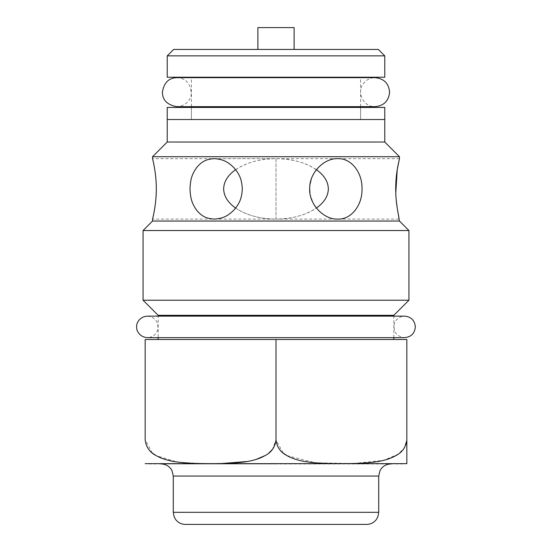 <?xml version="1.0" encoding="UTF-8"?>
<svg xmlns="http://www.w3.org/2000/svg" width="552" height="552" viewBox="0 0 552 552"><rect width="100%" height="100%" fill="white"/><g stroke="black" fill="none" stroke-linecap="round" stroke-linejoin="round"><path stroke-width="0.41" stroke-dasharray="2.76 2.07" d="M399.448 158.659L337.727 158.659C329.882 158.617 322.782 162.288 316.413 169.678C305.773 162.543 292.305 158.872 276 158.659L214.273 158.659C221.642 159.155 226.975 160.825 233.71 167.511C240.23 174.798 241.79 180.318 242.321 188.874C241.79 197.437 240.23 202.95 233.71 210.243C226.975 216.929 221.642 218.599 214.273 219.089C206.986 218.599 202.232 216.929 196.705 210.243C191.42 202.957 190.426 197.437 189.985 188.874C190.426 180.318 191.413 174.798 196.705 167.511C202.225 160.825 206.986 159.155 214.273 158.659L276 158.659L276 219.089C249.352 219.379 225.154 206.351 223.795 190.985L223.795 186.776C225.154 171.403 249.352 158.376 276 158.659L276 219.089C292.305 218.882 305.773 215.211 316.413 208.076M235.587 169.678C246.226 162.543 259.695 158.872 276 158.659C302.648 158.376 326.846 171.403 328.205 186.769L328.205 190.978C326.846 206.351 302.648 219.379 276 219.089L337.727 219.089C329.627 219.116 320.871 214.583 315.268 206.558M338.038 219.089L399.448 219.089L397.247 208.194M396.246 200.376L395.777 193.221M337.41 158.659L152.552 158.659L152.649 159.059M152.973 160.453L153.256 161.674M153.553 163.061L153.822 164.372M154.029 165.421L154.332 167.049M154.732 169.416L155.008 171.224M155.278 173.204L155.616 175.991M155.961 179.883L156.23 184.596M156.306 188.618L156.244 192.648M155.981 197.623L155.616 201.735M155.285 204.544L155.008 206.524M154.732 208.339L154.332 210.705M154.029 212.334L153.822 213.382M153.553 214.693L153.256 216.08M152.973 217.302L152.649 218.695M235.587 208.076C246.226 215.211 259.695 218.882 276 219.089L152.552 219.089M309.686 188.549L310.01 184.396M311.121 179.655L312.549 175.915M314.005 173.19L315.268 171.196M337.727 158.659C351.382 158.086 362.236 172.576 362.008 188.301C362.74 204.302 351.776 219.73 337.727 219.089L337.555 219.089M314.005 204.564L312.542 201.818M311.052 197.871L309.934 192.855M152.352 453.054L145.169 439.799L145.169 339.487L393.838 339.487L158.162 339.487L276 339.487L276 439.799L272.467 449.383M268.817 453.054L265.043 455.614M256.066 459.443L247.71 461.451M221.807 463.521L208.835 463.645M199.417 463.521L176.881 461.983L156.126 455.614M286.957 455.614L315.282 462.79L353.045 463.507L383.564 460.382L398.109 454.199L404.092 448.286L406.831 439.799L406.831 339.487L276 339.487M283.183 453.054L276 439.799M402.905 463.97L149.095 463.97M143.058 300.205L408.942 300.205M158.162 315.316L393.838 315.316M366.645 524.4L185.355 524.4M276 463.97L161.184 463.97L276 463.97M257.874 27.6L294.126 27.6M173.673 49.425L378.327 49.425M167.228 55.869L384.772 55.869M167.228 77.218L384.772 77.218M276 77.218L360.601 77.218L276 77.218M276 119.522L384.772 119.522L276 119.522M167.228 142.03L384.772 142.03M152.552 156.706L399.448 156.706M152.552 221.041L399.448 221.041M143.058 230.536L408.942 230.536M384.772 107.433L167.228 107.433M292.567 107.433L191.399 107.433L292.567 107.433M292.567 119.522L191.399 119.522L292.567 119.522M173.273 512.311L378.727 512.311M378.727 476.059L173.273 476.059M360.601 119.522L360.601 107.433L360.601 119.522M360.601 106.66L360.601 92.191M360.601 92.129L360.601 77.659M191.399 119.522L191.399 107.433L191.399 119.522M191.399 106.66L191.399 92.177M191.399 92.143L191.399 77.659M393.838 337.651L393.838 316.137L158.162 316.137L158.162 337.651M147.405 316.137C155.022 317.096 158.514 321.492 157.886 329.323C156.32 334.526 152.828 337.3 147.405 337.651L404.595 337.651C396.778 336.541 393.307 332.062 394.176 324.217C395.812 319.159 399.289 316.462 404.595 316.137M375.105 77.659L176.895 77.659C186.238 78.315 191.02 83.876 191.233 94.323C191.006 98.829 186.259 106.274 176.895 106.66L375.105 106.66C363.54 107.24 356.102 92.122 363.609 83.311C366.569 79.647 370.399 77.763 375.105 77.659"/><path stroke-width="0.83" d="M316.413 208.076C324.217 202.467 328.192 196.07 328.337 188.874C328.192 181.684 324.217 175.281 316.413 169.678L315.268 171.196M362.015 188.874C362.498 173.011 351.576 158.058 337.727 158.659C324.224 158.086 309.43 172.576 309.686 188.301C308.734 204.302 323.824 219.73 337.727 219.089C351.576 219.703 362.485 204.744 362.015 188.874M397.247 208.194L396.246 200.376M395.777 193.221L397.24 169.609L399.448 158.659L397.585 167.511C396.35 174.798 395.784 180.318 395.694 188.874C395.784 197.437 396.35 202.95 397.585 210.243L399.448 221.041L152.552 221.041L152.552 219.089C152.4 219.703 156.43 204.744 156.306 188.874C156.43 173.011 152.4 158.058 152.552 158.659L152.552 156.706L399.448 156.706L384.772 142.03L167.228 142.03L167.228 119.522L384.772 119.522L167.228 119.522L167.228 107.433L384.772 107.433L384.772 142.03M152.649 159.059L152.973 160.453M153.256 161.674L153.553 163.061M153.822 164.372L154.029 165.421M154.332 167.049L154.732 169.416M155.008 171.224L155.278 173.204M155.616 175.991L155.961 179.883M156.23 184.596L156.306 188.618M156.244 192.648L155.981 197.623M155.616 201.735L155.285 204.544M155.008 206.524L154.732 208.339M154.332 210.705L154.029 212.334M153.822 213.382L153.553 214.693M153.256 216.08L152.973 217.302M152.649 218.695L152.552 219.089M235.587 169.678C227.783 175.288 223.808 181.684 223.663 188.874C223.808 196.07 227.783 202.467 235.587 208.076M214.273 219.089C221.642 218.599 226.975 216.929 233.71 210.243C240.23 202.957 241.79 197.437 242.321 188.874C241.79 180.318 240.23 174.798 233.71 167.511C226.975 160.825 221.642 159.155 214.273 158.659C206.986 159.155 202.232 160.825 196.705 167.511C191.42 174.798 190.426 180.318 189.985 188.874C190.426 197.437 191.413 202.95 196.705 210.243C202.225 216.929 206.986 218.599 214.273 219.089M309.934 192.855L309.686 188.549M310.01 184.396L311.121 179.655M312.549 175.915L314.005 173.19M315.268 206.558L314.005 204.564M312.542 201.818L311.052 197.871M276 439.799C275.172 447.023 271.515 452.295 265.043 455.614C260.468 458.257 254.686 460.202 247.71 461.451C239.492 462.914 227.113 463.645 210.581 463.645C194.042 463.645 181.67 462.914 173.459 461.451C166.469 460.202 160.694 458.257 156.126 455.614C149.647 452.288 145.997 447.017 145.169 439.799L145.169 339.487L276 339.487L276 439.799C276.828 447.017 280.478 452.288 286.957 455.614C291.525 458.257 297.307 460.202 304.29 461.451C312.501 462.914 324.88 463.645 341.419 463.645C357.944 463.645 370.323 462.914 378.541 461.451C385.524 460.202 391.299 458.257 395.874 455.614C402.353 452.295 406.003 447.023 406.831 439.799L406.831 339.487L276 339.487M272.467 449.383L268.817 453.054M265.043 455.614L256.066 459.443M247.71 461.451L221.807 463.521M208.835 463.645L199.417 463.521M156.126 455.614L152.352 453.054M286.957 455.614L283.183 453.054M406.831 439.799L406.831 463.645L406.831 439.799M145.169 463.645L406.831 463.645M404.595 316.137C411.13 316.772 414.711 320.36 415.352 326.894C414.711 333.429 411.13 337.01 404.595 337.651L147.405 337.651C139.325 337.175 136.165 330.2 136.648 326.894C136.165 323.582 139.325 316.606 147.405 316.137L404.595 316.137L393.838 316.137L393.838 315.316L408.942 300.205L143.058 300.205L143.058 230.536L408.942 230.536L399.448 221.041M393.838 315.316L158.162 315.316L143.058 300.205M185.355 524.4L366.645 524.4C370.737 524.296 374.014 522.613 376.478 519.342L377.809 516.941L378.727 512.311L173.273 512.311L174.19 516.941L175.522 519.342C177.985 522.613 181.263 524.296 185.355 524.4M294.126 49.425L294.126 27.6L257.874 27.6L257.874 49.425M378.327 49.425L173.673 49.425L167.228 55.869L384.772 55.869L378.327 49.425M384.772 55.869L384.772 77.218L167.228 77.218L167.228 55.869M173.273 512.311L173.273 476.059L378.727 476.059L379.962 470.739L381.322 468.572C383.785 465.591 386.952 464.053 390.816 463.97M338.038 219.089L337.555 219.089M378.727 512.311L378.727 476.059M173.273 476.059L172.038 470.739L170.554 468.427C168.098 465.536 164.979 464.053 161.184 463.97M360.601 107.433L360.601 106.66M360.601 77.659L360.601 77.218M191.399 107.433L191.399 106.66M191.399 77.659L191.399 77.218M167.228 142.03L152.552 156.706M399.448 158.659L399.448 156.706M152.552 221.041L143.058 230.536M408.942 300.205L408.942 230.536M393.838 339.487L393.838 337.651M158.162 339.487L158.162 337.651M147.405 316.137L158.162 316.137L158.162 315.316M192.331 77.659L375.105 77.659C383.916 78.515 388.746 83.352 389.608 92.156C388.739 100.975 383.909 105.811 375.105 106.66L176.895 106.66C167.346 105.025 162.509 100.188 162.391 92.156C163.91 82.717 168.746 77.887 176.895 77.659L192.331 77.659"/></g></svg>
